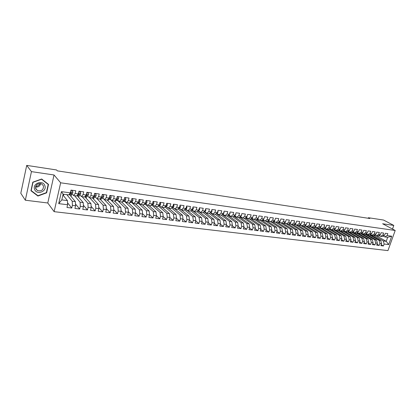 <?xml version="1.0" encoding="UTF-8"?>
<svg xmlns="http://www.w3.org/2000/svg" width="416" height="416" viewBox="0 0 416 416"><rect width="100%" height="100%" fill="white"/><g stroke="black" fill="none" stroke-linecap="round" stroke-linejoin="round"><path stroke-width="0.62" d="M54.122 211.661L387.946 250.609L395.2 230.474L60.658 182.801L54.122 211.661L47.783 202.987L54.038 174.98L31.45 171.626L25.324 200.216L47.783 202.987M25.324 200.216L20.8 193.268L26.712 165.391L31.45 171.626M58.708 203.637L61.438 191.656L70.351 192.858L68.76 194.906L63.123 194.158L61.818 199.878L58.708 203.637L67.605 204.74L66.976 207.464L71.77 208.047L72.4 205.338L75.577 205.733L74.942 208.437L79.669 209.009L80.304 206.32L83.434 206.705L82.8 209.388L87.459 209.96L88.098 207.288L91.182 207.667L90.542 210.335L95.139 210.891L95.784 208.239L98.826 208.619L98.186 211.26L102.721 211.817L103.366 209.18L106.366 209.555L105.721 212.181L110.193 212.722L110.843 210.111L113.807 210.475L113.157 213.086L117.567 213.621L118.222 211.026L121.144 211.385L120.489 213.975L124.847 214.505L125.502 211.926L128.383 212.285L127.728 214.859L132.023 215.379L132.683 212.82L135.528 213.174L134.872 215.727L139.11 216.242L139.771 213.699L142.579 214.048L141.918 216.585L146.104 217.095L146.765 214.568L149.536 214.911L148.876 217.433L153.005 217.932L153.67 215.426L156.406 215.764L155.74 218.265L159.817 218.764L160.482 216.268L163.186 216.606L162.516 219.092L166.54 219.58L167.211 217.105L169.879 217.438L169.208 219.903L173.181 220.386L173.852 217.932L176.483 218.254L175.812 220.709L179.738 221.187L180.409 218.743L183.009 219.066L182.333 221.499L186.207 221.972L186.883 219.549L189.452 219.866L188.776 222.284L192.598 222.752L193.279 220.34L195.811 220.657L195.135 223.059L198.91 223.517L199.592 221.125L202.093 221.437L201.417 223.824L205.145 224.276L205.826 221.9L208.296 222.206L207.615 224.578L211.302 225.025L211.983 222.664L214.427 222.966L213.746 225.321L217.386 225.768L218.067 223.418L220.48 223.72L219.799 226.06L223.392 226.496L224.078 224.162L226.46 224.458L225.774 226.788L229.33 227.219L230.017 224.9L232.367 225.191L231.681 227.505L235.196 227.932L235.882 225.628L238.207 225.919L237.52 228.218L240.989 228.639L241.675 226.351L243.974 226.632L243.287 228.92L246.714 229.336L247.4 227.058L249.673 227.339L248.986 229.611L252.372 230.022L253.063 227.76L255.31 228.041L254.618 230.298L257.967 230.703L258.653 228.457L260.874 228.732L260.182 230.974L263.494 231.374L264.181 229.143L266.375 229.414L265.684 231.644L268.954 232.04L269.646 229.819L271.814 230.09L271.123 232.305L274.357 232.7L275.049 230.49L277.191 230.755L276.5 232.96L279.692 233.345L280.389 231.156L282.506 231.416L281.814 233.605L284.97 233.99L285.667 231.811L287.758 232.071L287.066 234.244L290.191 234.624L290.883 232.456L292.958 232.716L292.261 234.874L295.35 235.253L296.046 233.095L298.09 233.35L297.398 235.503L300.451 235.872L301.148 233.73L303.17 233.979L302.474 236.116L305.495 236.486L306.192 234.359L308.194 234.603L307.497 236.73L310.487 237.094L311.178 234.978L313.16 235.222L312.468 237.333L315.422 237.692L316.113 235.586L318.074 235.83L317.377 237.931L320.299 238.29L320.996 236.194L322.93 236.434L322.239 238.524L325.125 238.872L325.822 236.792L327.74 237.032L327.044 239.106L329.904 239.455L330.595 237.385L332.493 237.619L331.796 239.689L334.625 240.032L335.322 237.973L337.194 238.207L336.502 240.261L339.3 240.599L339.992 238.55L341.848 238.784L341.151 240.822L343.923 241.16L344.614 239.127L346.45 239.356L345.758 241.384L348.494 241.717L349.19 239.694L351.005 239.918L350.314 241.94L353.023 242.268L353.714 240.256L355.514 240.479L354.817 242.486L357.5 242.814L358.197 240.812L359.975 241.03L359.278 243.032L361.93 243.355L362.627 241.363L364.385 241.582L363.693 243.568L366.319 243.885L367.011 241.904L368.753 242.122L368.061 244.098L370.656 244.416L371.353 242.445L373.074 242.658L372.382 244.624L374.956 244.936L375.648 242.975L377.354 243.188L376.662 245.144L379.205 245.456L379.902 243.506L381.586 243.714L380.895 245.658L383.417 245.965L381.233 244.712M376.418 235.794L386.23 241.322L388.69 244.598L391.706 236.2L387.13 235.586L387.826 233.631L385.31 233.282L384.613 235.243L382.923 235.019L383.62 233.054L381.077 232.7L380.38 234.676L378.674 234.442L379.371 232.466L376.802 232.112L376.1 234.099L374.379 233.865L375.076 231.878L372.481 231.52L371.779 233.511L370.037 233.277L370.739 231.28L368.113 230.922L367.411 232.924L365.654 232.69L366.356 230.677L363.704 230.313L363.002 232.331L361.223 232.092L361.925 230.069L359.242 229.705L358.545 231.728L356.746 231.488L357.448 229.455L354.739 229.086L354.037 231.119L352.222 230.875L352.924 228.836L350.184 228.457L349.482 230.506L347.646 230.261L348.348 228.207L345.582 227.828L344.88 229.887L343.023 229.637L343.725 227.573L340.928 227.188L340.226 229.258L338.354 229.003L339.056 226.928L336.227 226.543L335.525 228.623L333.627 228.368L334.329 226.278L331.469 225.888L330.767 227.984L328.853 227.724L329.555 225.623L326.664 225.228L325.962 227.334L324.028 227.074L324.724 224.962L321.807 224.562L321.105 226.678L319.145 226.413L319.847 224.292L316.893 223.886L316.191 226.018L314.21 225.748L314.912 223.61L311.922 223.2L311.22 225.347L309.218 225.077L309.92 222.929L306.899 222.513L306.197 224.666L304.174 224.396L304.871 222.232L301.818 221.816L301.116 223.985L299.068 223.709L299.77 221.53L296.681 221.109L295.979 223.288L293.909 223.012L294.606 220.823L291.481 220.392L290.784 222.591L288.688 222.305L289.385 220.106L286.224 219.674L285.527 221.879L283.405 221.593L284.107 219.383L280.909 218.941L280.207 221.161L278.065 220.875L278.762 218.644L275.527 218.202L274.83 220.438L272.662 220.147L273.359 217.906L270.088 217.454L269.386 219.705L267.192 219.409L267.894 217.152L264.581 216.7L263.884 218.962L261.664 218.66L262.361 216.393L259.007 215.935L258.315 218.208L256.069 217.906L256.76 215.623L253.37 215.16L252.678 217.448L250.401 217.142L251.098 214.848L247.666 214.375L246.974 216.679L244.67 216.372L245.367 214.058L241.894 213.58L241.202 215.904L238.872 215.587L239.564 213.262L236.049 212.779L235.357 215.114L233.002 214.796L233.693 212.456L230.136 211.968L229.445 214.318L227.058 213.996L227.75 211.64L224.151 211.146L223.46 213.507L221.042 213.184L221.733 210.813L218.088 210.314L217.402 212.69L214.952 212.363L215.644 209.976L211.952 209.466L211.266 211.864L208.79 211.531L209.477 209.128L205.738 208.614L205.052 211.026L202.55 210.688L203.232 208.27L199.451 207.75L198.765 210.179L196.227 209.836L196.914 207.402L193.081 206.877L192.395 209.321L189.826 208.972L190.507 206.523L186.628 205.988L185.947 208.447L183.347 208.099L184.023 205.634L180.097 205.093L179.416 207.568L176.779 207.215L177.46 204.729L173.477 204.183L172.801 206.674L170.128 206.315L170.804 203.814L166.774 203.263L166.098 205.774L163.394 205.405L164.065 202.888L159.983 202.327L159.307 204.854L156.567 204.485L157.243 201.952L153.104 201.386L152.433 203.928L149.656 203.554L150.327 201.001L146.13 200.424L145.465 202.987L142.652 202.608L143.317 200.039L139.069 199.456L138.403 202.036L135.548 201.651L136.214 199.066L131.908 198.474L131.243 201.074L128.357 200.684L129.017 198.073L124.654 197.475L123.994 200.091L121.066 199.696L121.722 197.075L117.296 196.466L116.641 199.103L113.672 198.702L114.327 196.056L109.845 195.442L109.19 198.094L106.179 197.688L106.834 195.026L102.289 194.402L101.634 197.08L98.587 196.664L99.237 193.986L94.624 193.352L93.98 196.045L90.886 195.629L91.53 192.925L86.856 192.286L86.211 195L83.075 194.574L83.72 191.854L78.978 191.199L78.338 193.934L75.156 193.508L75.795 190.762L70.99 190.102L70.351 192.858M388.69 244.598L384.108 244.026L383.417 245.965M26.712 165.391L56.545 169.957L57.33 170.856L369.86 218.509L368.389 217.719L368.202 218.26M370.531 234.796L380.796 240.625L379.111 240.412L369.346 234.853M381.586 243.714L380.796 240.625M379.902 243.506L379.111 240.412M391.706 236.2L387.676 237.286L384.758 236.902L383.198 236.033M387.13 235.586L384.758 236.902M366.33 234.234L376.568 240.084L374.863 239.866L365.087 234.27M377.354 243.188L376.568 240.084M375.648 242.975L374.863 239.866M384.613 235.243L382.242 236.569L380.557 236.34L378.981 235.461M382.923 235.019L380.557 236.34M362.092 233.672L372.294 239.538L370.573 239.32L360.74 233.652M373.074 242.658L372.294 239.538M371.353 242.445L370.573 239.32M380.38 234.676L378.014 236.002L376.308 235.778L374.717 234.884M378.674 234.442L376.308 235.778M357.807 233.1L367.978 238.987L366.236 238.768L356.346 233.022M368.753 242.122L367.978 238.987M367.011 241.904L366.236 238.768M376.1 234.099L373.74 235.435L372.018 235.206L370.412 234.296M374.379 233.865L372.018 235.206M353.48 232.523L363.615 238.43L361.858 238.207L351.905 232.388M364.385 241.582L363.615 238.43M362.627 241.363L361.858 238.207M371.779 233.511L369.424 234.863L367.687 234.634L366.064 233.704M370.037 233.277L367.687 234.634M349.112 231.946L359.211 237.869L357.432 237.64L347.417 231.748M359.975 241.03L359.211 237.869M358.197 240.812L357.432 237.64M367.411 232.924L365.066 234.286L363.308 234.052L361.665 233.111M365.654 232.69L363.308 234.052M344.698 231.358L354.754 237.297L352.96 237.068L342.919 231.119M355.514 240.479L354.754 237.297M353.714 240.256L352.96 237.068M363.002 232.331L360.656 233.698L358.883 233.464L357.224 232.502M361.223 232.092L358.883 233.464M340.72 231.046L350.256 236.725L348.442 236.491L338.437 230.521M351.005 239.918L350.256 236.725M349.19 239.694L348.442 236.491M358.545 231.728L356.205 233.106L354.411 232.866L352.737 231.894M356.746 231.488L354.411 232.866M336.206 230.448L345.706 236.142L343.871 235.908L333.913 229.918M346.45 239.356L345.706 236.142M344.614 239.127L343.871 235.908M354.037 231.119L351.702 232.508L349.887 232.268L348.202 231.275M352.222 230.875L349.887 232.268M331.651 229.845L341.11 235.555L339.258 235.321L329.337 229.31M341.848 238.784L341.11 235.555M339.992 238.55L339.258 235.321M349.482 230.506L347.157 231.904L345.322 231.66L343.616 230.651M347.646 230.261L345.322 231.66M327.049 229.232L336.461 234.962L334.589 234.723L324.719 228.696M337.194 238.207L336.461 234.962M335.322 237.973L334.589 234.723M344.88 229.887L342.56 231.291L340.704 231.046L338.983 230.022M343.023 229.637L340.704 231.046M322.395 228.613L331.765 234.364L329.872 234.12L320.05 228.072M332.493 237.619L331.765 234.364M330.595 237.385L329.872 234.12M340.226 229.258L337.912 230.677L336.04 230.428L334.298 229.382M338.354 229.003L336.04 230.428M317.689 227.989L327.018 233.756L325.104 233.511L315.328 227.448M327.74 237.032L327.018 233.756M325.822 236.792L325.104 233.511M335.525 228.623L333.216 230.053L331.323 229.798L329.56 228.738M333.627 228.368L331.323 229.798M312.936 227.354L322.218 233.142L320.284 232.898L310.56 226.814M322.93 236.434L322.218 233.142M320.996 236.194L320.284 232.898M330.767 227.984L328.468 229.419L326.555 229.164L324.776 228.082M328.853 227.724L326.555 229.164M308.136 226.72L317.366 232.523L315.411 232.274L305.729 226.164M318.074 235.83L317.366 232.523M316.113 235.586L315.411 232.274M325.962 227.334L323.669 228.784L321.734 228.524L319.935 227.422M324.028 227.074L321.734 228.524M303.28 226.075L312.463 231.899L310.487 231.644L300.841 225.508M313.16 235.222L312.463 231.899M311.178 234.978L310.487 231.644M321.105 226.678L318.817 228.14L316.862 227.88L315.047 226.756M319.145 226.413L316.862 227.88M298.371 225.42L307.502 231.265L305.505 231.01L295.896 224.838M308.194 234.603L307.502 231.265M306.192 234.359L305.505 231.01M316.191 226.018L313.914 227.484L311.932 227.224L310.102 226.08M314.21 225.748L311.932 227.224M293.41 224.76L302.489 230.625L300.466 230.365L290.93 224.188M303.17 233.979L302.489 230.625M301.148 233.73L300.466 230.365M311.22 225.347L308.953 226.829L306.951 226.559L305.1 225.394M309.218 225.077L306.951 226.559M288.392 224.094L297.419 229.975L295.376 229.715L285.912 223.527M298.09 233.35L297.419 229.975M296.046 233.095L295.376 229.715M306.197 224.666L303.935 226.158L301.912 225.893L300.04 224.702M304.174 224.396L301.912 225.893M285.527 221.879L283.301 223.418L292.292 229.32L290.222 229.055L281.273 223.148M292.958 232.716L292.292 229.32M290.883 232.456L290.222 229.055M301.116 223.985L298.865 225.488L296.821 225.217L294.928 224M299.068 223.709L296.821 225.217M278.07 222.659L287.102 228.66L285.012 228.389L276.125 222.466M287.758 232.071L287.102 228.66M285.667 231.811L285.012 228.389M295.979 223.288L293.738 224.806L291.668 224.531L289.754 223.293M293.909 223.012L291.668 224.531M272.776 221.894L281.856 227.989L279.744 227.718L270.915 221.775M282.506 231.416L281.856 227.989M280.389 231.156L279.744 227.718M290.784 222.591L288.548 224.115L286.458 223.839L284.523 222.576M288.688 222.305L286.458 223.839M267.42 221.12L276.552 227.308L274.414 227.037L265.647 221.073M277.191 230.755L276.552 227.308M275.049 230.49L274.414 227.037M283.301 223.418L281.185 223.137L279.23 221.848M283.405 221.593L281.185 223.137M261.997 220.334L271.185 226.626L269.022 226.346L260.322 220.366M271.814 230.09L271.185 226.626M269.646 229.819L269.022 226.346M280.207 221.161L277.997 222.711L275.855 222.43L273.879 221.109M278.065 220.875L275.855 222.43M256.516 219.534L265.756 225.93L263.567 225.649L254.935 219.648M266.375 229.414L265.756 225.93M264.181 229.143L263.567 225.649M274.83 220.438L272.626 221.998L270.462 221.712L268.466 220.366M272.662 220.147L270.462 221.712M250.973 218.722L260.265 225.228L258.05 224.947L249.486 218.925M260.874 228.732L260.265 225.228M258.653 228.457L258.05 224.947M269.386 219.705L267.197 221.281L265.008 220.99L262.99 219.612M267.192 219.409L265.008 220.99M245.362 217.901L254.706 224.52L252.465 224.234L243.974 218.192M255.31 228.041L254.706 224.52M253.063 227.76L252.465 224.234M263.884 218.962L261.706 220.548L259.485 220.256L257.447 218.847M261.664 218.66L259.485 220.256M239.684 217.069L249.085 223.803L246.818 223.512L238.399 217.454M249.673 227.339L249.085 223.803M247.4 227.058L246.818 223.512M258.315 218.208L256.147 219.809L253.906 219.513L251.841 218.072M256.069 217.906L253.906 219.513M233.943 216.221L243.396 223.075L241.103 222.778L232.757 216.7M243.974 226.632L243.396 223.075M241.675 226.351L241.103 222.778M252.678 217.448L250.52 219.06L248.253 218.759L246.168 217.292M250.401 217.142L248.253 218.759M228.129 215.358L237.64 222.336L235.316 222.04L227.053 215.946M238.207 225.919L237.64 222.336M235.882 225.628L235.316 222.04M246.974 216.679L244.832 218.306L242.533 218L240.427 216.497M244.67 216.372L242.533 218M222.248 214.484L222.659 214.786M222.971 215.02L231.816 221.593L229.466 221.296L221.281 215.176M232.367 225.191L231.816 221.593M230.017 224.9L229.466 221.296M241.202 215.904L239.07 217.542L236.746 217.23L234.619 215.691L234.874 215.493M238.872 215.587L236.746 217.23M217.313 214.36L225.919 220.839L223.538 220.537L215.374 214.349M226.46 224.458L225.919 220.839M224.078 224.162L223.538 220.537M235.357 215.114L233.241 216.767L230.89 216.455L228.774 214.906M233.002 214.796L230.89 216.455M211.484 213.611L219.95 220.08L217.542 219.773L209.336 213.47M220.48 223.72L219.95 220.08M218.067 223.418L217.542 219.773M229.445 214.318L227.344 215.982L224.962 215.665L222.867 214.11M227.058 213.996L224.962 215.665M205.546 212.831L213.907 219.305L211.468 218.998L203.226 212.571M214.427 222.966L213.907 219.305M211.983 222.664L211.468 218.998M223.46 213.507L221.374 215.186L218.962 214.869L216.887 213.304M221.042 213.184L218.962 214.869M199.524 212.025L207.792 218.525L205.327 218.213L197.038 211.661M208.296 222.206L207.792 218.525M205.826 221.9L205.327 218.213M217.402 212.69L215.327 214.386L212.888 214.063L210.829 212.493M214.952 212.363L212.888 214.063M193.43 211.214L201.599 217.734L199.103 217.417L190.778 210.735M202.093 221.437L201.599 217.734M199.592 221.125L199.103 217.417M211.266 211.864L209.212 213.574L206.742 213.247L204.703 211.666M208.79 211.531L206.742 213.247M187.262 210.392L195.333 216.934L192.8 216.611L184.449 209.799M195.811 220.657L195.333 216.934M193.279 220.34L192.8 216.611M205.052 211.026L203.013 212.748L200.517 212.42L198.5 210.834M202.55 210.688L200.517 212.42M181.397 209.877L188.984 216.122L186.425 215.795L178.105 208.9M189.452 219.866L188.984 216.122M186.883 219.549L186.425 215.795M198.765 210.179L196.742 211.916L194.215 211.578L192.213 209.986M196.227 209.836L194.215 211.578M175.074 209.035L182.556 215.301L179.962 214.973L171.678 207.99M183.009 219.066L182.556 215.301M180.409 218.743L179.962 214.973M192.395 209.321L190.393 211.073L187.829 210.73L185.853 209.134M189.826 208.972L187.829 210.73M168.667 208.187L176.051 214.469L173.42 214.136L165.173 207.059M176.483 218.254L176.051 214.469M173.852 217.932L173.42 214.136M185.947 208.447L183.96 210.215L181.366 209.872L179.416 208.265M183.347 208.099L181.366 209.872M162.183 207.324L169.458 213.626L166.795 213.288L158.59 206.118M169.879 217.438L169.458 213.626M167.211 217.105L166.795 213.288M179.416 207.568L177.45 209.352L174.819 209.004L172.89 207.386M176.779 207.215L174.819 209.004M155.62 206.45L162.781 212.774L160.082 212.43L151.918 205.161M163.186 216.606L162.781 212.774M160.482 216.268L160.082 212.43M172.801 206.674L170.851 208.473L168.189 208.12L166.286 206.497M170.128 206.315L168.189 208.12M148.97 205.566L156.016 211.91L153.286 211.562L145.163 204.188M156.406 215.764L156.016 211.91M153.67 215.426L153.286 211.562M166.098 205.774L164.169 207.589L161.476 207.23L159.593 205.598M163.394 205.405L161.476 207.23M142.236 204.672L149.162 211.037L146.401 210.683L138.32 203.2M149.536 214.911L149.162 211.037M146.765 214.568L146.401 210.683M159.307 204.854L157.404 206.69L154.674 206.326L152.818 204.682M156.567 204.485L154.674 206.326M135.418 203.767L142.225 210.148L139.422 209.794L131.388 202.192M142.579 214.048L142.225 210.148M139.771 213.699L139.422 209.794M152.433 203.928L150.545 205.78L147.779 205.41L145.954 203.757M149.656 203.554L147.779 205.41M128.513 202.847L135.19 209.253L132.35 208.889L124.368 201.167M135.528 213.174L135.19 209.253M132.683 212.82L132.35 208.889M145.465 202.987L143.603 204.854L140.795 204.48L138.996 202.821M142.652 202.608L140.795 204.48M121.514 201.921L128.066 208.343L125.185 207.974L117.26 200.127M128.383 212.285L128.066 208.343M125.502 211.926L125.185 207.974M138.403 202.036L136.562 203.918L133.723 203.544L131.95 201.874M135.548 201.651L133.723 203.544M114.426 200.975L120.843 207.418L117.926 207.043L110.053 199.061M121.144 211.385L120.843 207.418M118.222 211.026L117.926 207.043M131.243 201.074L129.428 202.972L126.552 202.587L124.81 200.907M128.357 200.684L126.552 202.587M107.245 200.023L113.521 206.482L110.568 206.107L102.752 197.98M113.807 210.475L113.521 206.482M110.843 210.111L110.568 206.107M123.994 200.091L122.2 202.01L119.283 201.625L117.572 199.935M121.066 199.696L119.283 201.625M99.944 199.03L106.101 205.535L103.106 205.15L97.032 198.666M106.366 209.555L106.101 205.535M103.366 209.18L103.106 205.15M116.641 199.103L114.878 201.037L111.92 200.642L110.24 198.947M113.672 198.702L111.92 200.642M92.42 197.886L98.582 204.573L95.545 204.188L89.617 197.683M98.826 208.619L98.582 204.573M95.784 208.239L95.545 204.188M109.19 198.094L107.453 200.049L104.452 199.654L102.809 197.943M106.179 197.688L104.452 199.654M84.833 196.758L90.958 203.601L87.88 203.206L82.108 196.685M91.182 207.667L90.958 203.601M88.098 207.288L87.88 203.206M101.634 197.08L99.923 199.051L96.886 198.645L95.274 196.924M98.587 196.664L96.886 198.645M77.267 195.749L83.231 202.613L80.111 202.218L74.495 195.671M83.434 206.705L83.231 202.613M80.304 206.32L80.111 202.218M93.98 196.045L92.295 198.037L89.211 197.626L87.636 195.894M90.886 195.629L89.211 197.626M69.597 194.73L75.395 201.614L72.228 201.209L66.778 194.646M75.577 205.733L75.395 201.614M72.4 205.338L72.228 201.209M86.211 195L84.557 197.007L81.432 196.591L79.893 194.849M83.075 194.574L81.432 196.591M62.925 195.042L67.449 200.595L61.818 199.878M67.605 204.74L67.449 200.595M78.338 193.934L76.716 195.967L73.544 195.546L72.041 193.788M75.156 193.508L73.544 195.546M392.501 229.039L393.801 225.425L383.562 220.043L368.389 217.719M54.038 174.98L60.658 182.801M393.801 225.425L382.626 223.766L395.2 230.474M373.521 235.409L383.313 240.947L386.23 241.322L387.676 237.286M63.248 195.437L63.518 195.473L63.799 194.251M71.063 196.466L71.729 194.017M78.712 197.413L79.196 195.338M86.18 198.266L86.57 196.617M93.553 199.113L93.86 197.834M100.823 199.961L101.083 198.905M108.004 200.803L108.233 199.872M115.086 201.64L115.294 200.814M122.08 202.472L122.2 202.01M128.986 203.304L129.08 202.925M135.803 204.126L135.876 203.83M61.438 191.656L63.123 194.158M384.108 244.026L383.313 240.947M48.516 184.371L41.652 179L32.812 182.177L30.961 190.757L37.924 196.04L46.639 192.832L48.516 184.371M71.77 208.047L67.532 202.8M79.669 209.009L75.499 204.017M87.459 209.96L83.361 205.197M95.139 210.891L91.109 206.346M102.721 211.817L98.758 207.47M110.193 212.722L106.304 208.572M117.567 213.621L113.745 209.643M124.847 214.505L121.092 210.694M132.023 215.379L128.341 211.723M139.11 216.242L135.491 212.732M146.104 217.095L142.548 213.72M153.005 217.932L149.516 214.687M159.817 218.764L156.395 215.639M166.54 219.58L163.181 216.575M173.181 220.386L169.868 217.48M179.738 221.187L176.457 218.358M186.207 221.972L182.967 219.222M192.598 222.752L189.394 220.074M198.91 223.517L195.738 220.912M205.145 224.276L202.01 221.738M211.302 225.025L208.198 222.555M217.386 225.768L214.313 223.356M223.392 226.496L220.355 224.146M229.33 227.219L226.325 224.926M235.196 227.932L232.222 225.69M240.989 228.639L238.046 226.45M246.714 229.336L243.807 227.198M252.372 230.022L249.496 227.932M257.967 230.703L255.117 228.66M263.494 231.374L260.676 229.377M268.954 232.04L266.167 230.084M274.357 232.7L271.596 230.781M279.692 233.345L276.968 231.473M284.97 233.99L282.272 232.154M290.191 234.624L287.518 232.825M295.35 235.253L292.708 233.49M300.451 235.872L297.835 234.146M305.495 236.486L302.905 234.79M310.487 237.094L307.923 235.43M315.422 237.692L312.884 236.064M320.299 238.29L317.788 236.688M325.125 238.872L322.644 237.307M329.904 239.455L327.444 237.916M334.625 240.032L332.192 238.519M339.3 240.599L336.887 239.112M343.923 241.16L341.536 239.699M348.494 241.717L346.133 240.282M353.023 242.268L350.683 240.859M357.5 242.814L355.186 241.426M361.93 243.355L359.642 241.992M366.319 243.885L364.047 242.549M370.656 244.416L368.41 243.095M374.956 244.936L372.731 243.641M379.205 245.456L377.005 244.182M46.405 192.525L46.639 192.832M37.409 195.322L37.924 196.04M70.912 190.429L72.467 190.642L72.904 192.28L72.254 193.632L70.886 194.626L68.968 194.646M72.467 190.642L70.98 190.143M68.988 194.61L70.746 193.43L71.235 192.624L71.037 192.171L70.502 192.223M71.235 192.624L70.918 192.254L70.387 192.707M78.905 191.521L80.35 191.724L80.777 193.352L80.116 194.688L78.723 195.671L76.924 195.702M80.35 191.724L78.967 191.24M77.002 195.608L78.634 194.49L79.128 193.69L78.499 193.242M79.128 193.69L78.801 193.32L78.4 193.669M86.783 192.603L88.13 192.79L88.54 194.407L87.875 195.733L86.45 196.7L84.77 196.747M88.13 192.79L86.845 192.327M84.947 196.534L86.408 195.536L86.913 194.74L86.388 194.267M86.913 194.74L86.575 194.376L86.299 194.631M44.85 185.64C42.962 179.546 32.146 183.43 34.611 189.368C36.598 195.432 47.247 191.506 44.85 185.64M43.441 185.864L41.714 183.924C37.528 183.071 35.521 184.657 35.693 188.682L37.378 190.585C41.564 191.474 43.586 189.899 43.441 185.864M37.944 195.728L31.2 190.606L32.994 182.296L41.558 179.218L48.204 184.418L46.389 192.618L37.944 195.728M47.606 183.659L48.204 184.418M40.076 183.472C39.156 185.214 37.674 186.212 35.636 186.456M35.511 187.028C38.314 187.309 40.035 186.15 40.685 183.555M94.552 193.669L95.8 193.84L96.2 195.442L95.524 196.763L94.068 197.72L92.513 197.777M95.8 193.84L94.614 193.393M92.846 197.382L94.588 195.78L94.156 195.296M94.104 195.572L94.588 195.78M102.211 194.719L103.366 194.875L103.756 196.472L103.069 197.777L101.587 198.723L100.147 198.796M103.366 194.875L102.279 194.444M100.636 198.234L102.159 196.804L101.821 196.321M102.159 196.804L101.785 196.477M109.767 195.754L110.833 195.9L111.207 197.48L110.51 198.775L109.008 199.711L107.676 199.8M110.833 195.9L109.834 195.484M108.316 199.082L109.632 197.813L109.377 197.35M117.224 196.778L118.196 196.908L118.56 198.479L117.858 199.763L116.329 200.689L115.107 200.788M118.196 196.908L117.291 196.508M115.887 199.93L117 198.812L116.828 198.375M118.82 201.167L118.492 200.84M124.576 197.782L125.46 197.907L125.814 199.462L125.102 200.736L123.547 201.651L122.434 201.765M125.46 197.907L124.644 197.517M123.354 200.777L124.275 199.794L124.166 199.399M126.178 202.233L125.471 201.547M131.83 198.78L132.631 198.89L132.974 200.434L132.257 201.698L129.662 202.727M132.631 198.89L131.898 198.51M130.718 201.625L131.409 200.434M133.375 203.216L132.428 202.322M138.991 199.758L139.708 199.857L140.041 201.391L139.313 202.649L136.802 203.674M139.708 199.857L139.058 199.493M138.424 201.942L138.544 201.49M139.313 202.649L137.982 202.467L138.32 202.119M140.452 204.162L139.318 203.117M146.052 200.73L146.692 200.814L147.009 202.337L146.276 203.585L143.842 204.615M146.692 200.814L146.12 200.465M147.389 205.088L146.125 203.918M153.026 201.682L153.582 201.76L153.894 203.273L153.15 204.506L150.79 205.54M153.582 201.76L153.093 201.422M154.185 205.993L152.859 204.719M159.905 202.628L160.384 202.696L160.685 204.194L159.936 205.421L157.659 206.445M160.384 202.696L159.973 202.368M161.08 206.887L159.552 205.618M166.696 203.559L167.102 203.616L167.393 205.104L166.634 206.32L164.45 207.329M167.102 203.616L166.759 203.325M167.773 207.766L166.176 206.554M173.399 204.48L173.732 204.521L174.013 206.003L173.248 207.21L171.168 208.187M173.732 204.521L173.446 204.287M174.377 208.629L172.723 207.47M180.014 205.384L180.549 206.887L179.78 208.088L177.819 209.014M180.892 209.482L179.187 208.374M186.55 206.279L187.002 207.766L186.228 208.952L184.418 209.81M187.325 210.324L186.831 210.335L185.572 209.264M192.998 207.163L193.378 208.629L192.598 209.81L190.975 210.564M193.679 211.156L193.133 211.177L191.88 210.142M199.368 208.036L199.675 209.482L198.89 210.657L197.449 211.312M199.95 211.973L199.363 212.004L198.104 211.011M205.655 208.91L205.889 210.33L205.098 211.489L203.84 212.051M206.144 212.784L205.509 212.826L204.261 211.864M211.827 209.898L212.03 211.162L211.234 212.316L210.153 212.789M212.264 213.585L211.583 213.632L210.34 212.706M217.927 210.876L218.098 211.983L217.298 213.127L216.388 213.522M218.306 214.375L217.584 214.432L216.356 213.548M223.948 211.838L224.089 212.8L223.283 213.933L222.539 214.245M224.271 215.155L223.517 215.223L222.331 214.417M229.892 212.794L230.012 213.6L228.618 214.968M230.168 215.925L229.372 216.003L228.233 215.275M235.768 213.736L235.862 214.396L235.045 215.514M235.997 216.689L235.165 216.772L234.073 216.117M241.571 214.666L241.639 215.176L240.557 216.398M236.324 216.928L235.253 216.783M241.748 217.443L240.885 217.532L239.845 216.949M247.302 215.582L246.412 217.105M242.107 217.693L240.978 217.547M247.437 218.187L246.537 218.286L245.549 217.76M252.97 216.492L252.71 217.334M252.543 217.547L252.205 217.802M247.811 218.447L246.631 218.301M253.063 218.925L252.127 219.029L251.191 218.561M258.565 217.386L258.419 217.859M253.443 219.19L252.221 219.045M258.612 219.653L257.65 219.768L256.766 219.352M259.012 219.929L257.748 219.778M264.103 220.371L262.283 220.126M264.514 220.652L263.208 220.506M269.532 221.083L267.738 220.891M269.948 221.364L268.606 221.224M274.898 221.79L273.13 221.645M275.319 222.071L273.941 221.936M280.202 222.487L278.465 222.383M280.628 222.768L279.219 222.638M285.444 223.174L283.738 223.116M285.875 223.46L284.44 223.335M285.688 223.475L286.005 223.543M290.628 223.86L288.959 223.834M291.06 224.136L289.598 224.021M290.831 224.162L291.184 224.229M295.755 224.531L294.122 224.546M296.192 224.812L294.7 224.697M295.922 224.838L296.27 224.91M300.825 225.202L299.229 225.243M301.262 225.477L299.744 225.373M300.95 225.508L301.434 225.586M305.843 225.862L304.283 225.93M306.275 226.132L304.736 226.034M305.926 226.174L306.457 226.252M310.799 226.517L309.28 226.611M311.236 226.788L309.67 226.694M310.851 226.829L311.428 226.907M315.702 227.162L314.231 227.282M316.134 227.427L314.553 227.344M315.718 227.479L316.337 227.552M320.554 227.802L319.124 227.942M320.986 228.067L319.379 227.984M320.533 228.119L321.194 228.192M325.354 228.436L323.97 228.592M325.78 228.696L324.158 228.623M325.296 228.753L325.993 228.826M330.101 229.06L328.765 229.237M330.528 229.32L328.884 229.252M330.008 229.382L330.741 229.45M334.797 229.684L333.512 229.866M335.218 229.934L333.559 229.871M334.672 230.001L335.442 230.069M339.44 230.298L338.213 230.49L339.862 230.547M339.284 230.62L340.085 230.677M344.037 230.901L342.862 231.109L344.458 231.15M343.85 231.228L344.682 231.28M348.587 231.504L347.469 231.712L349.003 231.748M348.369 231.826L349.232 231.878M353.09 232.097L352.035 232.31M353.922 232.586L353.153 232.482M353.501 232.336L352.004 232.331M352.841 232.424L353.73 232.471M357.542 232.69L356.554 232.903M358.394 233.178L357.578 233.069M357.947 232.924L356.507 232.929M357.261 233.012L358.181 233.059M361.951 233.272L361.031 233.48M362.814 233.766L361.951 233.652M361.52 233.392L362.352 233.501L360.958 233.522M361.639 233.6L362.586 233.636M366.314 233.849L365.466 234.052M367.188 234.348L366.283 234.229M366.709 234.078L365.368 234.109M365.976 234.177L366.943 234.208M370.63 234.421L369.86 234.614M371.509 234.92L370.573 234.801M371.025 234.645L369.73 234.686M370.266 234.749L371.259 234.775M374.904 234.983L374.223 235.165M375.788 235.487L374.816 235.368M375.294 235.206L374.046 235.264M374.509 235.31L375.528 235.336M379.132 235.544L378.555 235.7M380.026 236.044L379.012 235.924M379.522 235.763L378.321 235.83M378.711 235.872L379.756 235.893M72.894 192.244L70.569 191.927M70.886 194.626L69.389 194.428M72.254 193.632L70.746 193.43M80.766 193.31L78.556 193.008M78.723 195.671L77.241 195.473M80.116 194.688L78.634 194.49M88.53 194.366L86.429 194.08M86.45 196.7L84.989 196.508M87.875 195.733L86.408 195.536M96.19 195.406L94.198 195.135M94.068 197.72L92.716 197.538M95.524 196.763L94.078 196.565M103.745 196.43L101.858 196.175M101.587 198.723L100.355 198.557M103.069 197.777L101.644 197.584M111.197 197.439L109.413 197.2M109.008 199.711L107.884 199.56M110.51 198.775L109.106 198.588M109.335 197.512L109.632 197.813M118.55 198.437L116.865 198.208M116.329 200.689L115.32 200.554M117.858 199.763L116.47 199.576M125.809 199.425L124.218 199.207M123.547 201.651L122.652 201.531M125.102 200.736L123.734 200.554M132.964 200.398L131.472 200.195M130.676 202.602L129.886 202.498M132.257 201.698L130.905 201.516M140.031 201.354L138.627 201.162M137.712 203.538L137.02 203.45M147.004 202.301L145.688 202.124M144.654 204.464L144.066 204.386M146.276 203.585L145.038 203.419M153.884 203.237L152.656 203.07M151.507 205.379L151.018 205.317M153.15 204.506L152.001 204.355M160.68 204.157L159.536 204.001M158.272 206.284L157.882 206.232M159.936 205.421L158.87 205.275M167.383 205.067L166.327 204.922M164.954 207.173L164.653 207.132M166.634 206.32L165.656 206.19M174.008 205.967L173.03 205.832M173.248 207.21L172.354 207.09M180.544 206.851L179.644 206.731M179.78 208.088L178.963 207.979M186.997 207.73L186.176 207.615M186.228 208.952L185.494 208.853M193.372 208.593L192.629 208.494M192.598 209.81L191.937 209.721M199.67 209.446L198.999 209.357M198.89 210.657L198.302 210.574M205.884 210.293L205.286 210.21M205.098 211.489L204.589 211.422M212.025 211.125L211.5 211.052M211.234 212.316L210.792 212.254M218.093 211.947L217.63 211.884M217.298 213.127L216.923 213.08M224.084 212.763L223.694 212.711M223.283 213.933L222.981 213.892M230.006 213.564L229.679 213.522M235.856 214.36L235.591 214.323M285.579 223.262L285.303 223.226M290.784 223.959L290.467 223.917M295.927 224.645L295.573 224.598M301.018 225.321L300.622 225.269M306.051 225.992L305.614 225.935M311.028 226.658L310.554 226.595M315.952 227.313L315.442 227.245M320.819 227.963L320.273 227.89M325.634 228.608L325.052 228.53M330.398 229.242L329.784 229.159M335.109 229.871L334.464 229.783M339.773 230.49L339.092 230.402M344.386 231.109L343.673 231.01M348.951 231.717L348.202 231.618M353.465 232.32L352.69 232.216M357.932 232.913L357.126 232.809M366.688 234.083L365.867 233.974M370.984 234.655L370.172 234.546M375.237 235.222L374.431 235.113M379.444 235.784L378.648 235.674M35.521 188.032L37.378 190.585M167.528 207.766L167.82 207.808M174.07 208.64L174.444 208.686M180.534 209.498L180.986 209.56M186.919 210.35L187.444 210.418M193.222 211.188L193.82 211.266M199.446 212.014L200.122 212.108M205.598 212.836L206.341 212.935M211.671 213.642L212.482 213.751M217.672 214.443L218.556 214.562M223.605 215.233L224.552 215.358M229.466 216.013L230.474 216.148M311.189 226.897L311.464 226.933M316.056 227.542L316.389 227.588M320.866 228.181L321.261 228.233M325.629 228.816L326.082 228.878M330.34 229.445L330.845 229.512M335 230.064L335.561 230.142M339.612 230.677L340.226 230.76M344.172 231.286L344.838 231.374M348.686 231.889L349.404 231.982"/></g></svg>
